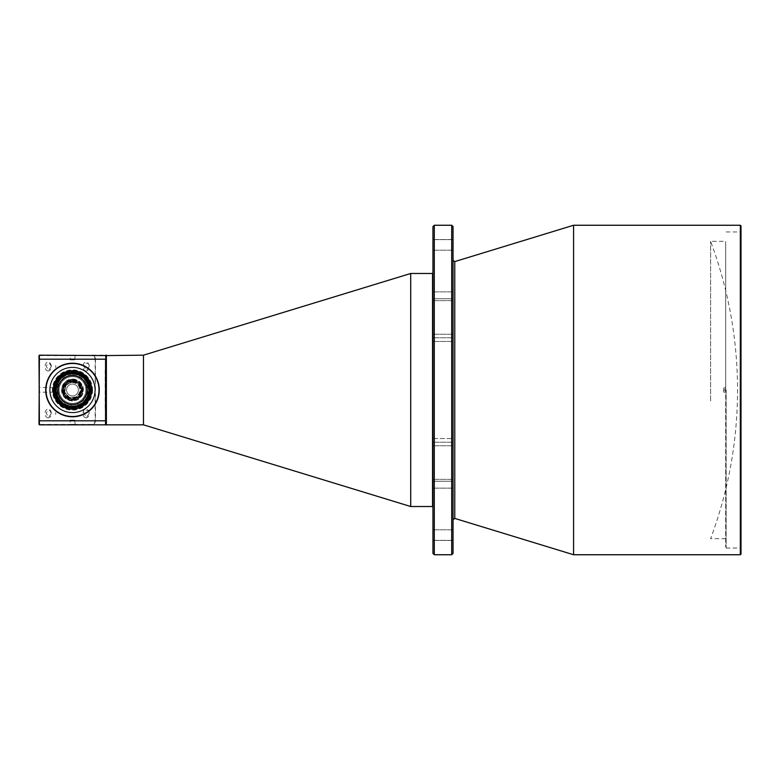 <?xml version="1.0" encoding="UTF-8"?>
<svg xmlns="http://www.w3.org/2000/svg" width="780" height="780" viewBox="0 0 780 780"><rect width="100%" height="100%" fill="white"/><g stroke="black" fill="none" stroke-linecap="round" stroke-linejoin="round"><path stroke-width="0.58" stroke-dasharray="3.9 2.92" d="M55.712 398.375L55.712 394.66L55.712 398.375A18.749 18.749 0 0 1 53.81 391.648L53.82 391.852A18.749 18.749 0 0 0 55.712 398.375M53.82 388.148A18.749 18.749 0 0 1 55.712 381.625L55.712 385.34L55.712 381.625A18.749 18.749 0 0 0 53.81 388.352L53.82 388.148A18.749 18.749 0 0 0 53.82 391.852M143.471 424.827L143.471 355.173M410.709 506.522L410.709 273.478M106.372 424.827L106.372 355.173M105.973 390L105.973 424.418L105.973 390M432.539 273.478L432.539 506.522M432.939 496.694L432.939 273.877L432.939 496.694M89.193 413.439L86.531 417.202L83.889 413.439C82.943 408.973 90.139 408.973 89.193 413.439M89.193 366.561L86.531 370.325L83.889 366.561C82.943 362.096 90.139 362.096 89.193 366.561M51.314 413.439L48.77 417.037L46.235 413.439C47.931 409.168 49.618 409.168 51.314 413.439M51.314 366.561L48.77 370.159L46.235 366.561C47.931 362.29 49.618 362.29 51.314 366.561M86.073 417.856A4.417 3.13 -90 0 1 83.362 411.226A4.417 3.13 -90 0 1 88.774 411.226A4.417 3.13 -90 0 1 86.073 417.856M86.073 370.978A4.417 3.13 -90 0 1 83.362 364.348A4.417 3.13 -90 0 1 88.774 364.348A4.417 3.13 -90 0 1 86.073 370.978M48.184 417.856A4.417 3.13 -90 0 1 45.474 411.226A4.417 3.13 -90 0 1 50.895 411.226A4.417 3.13 -90 0 1 48.184 417.856M48.184 370.978A4.417 3.13 -90 0 1 45.474 364.348A4.417 3.13 -90 0 1 50.895 364.348A4.417 3.13 -90 0 1 48.184 370.978M53.859 392.213L39.507 392.213L39.507 387.787L39 392.71L39 387.29L39 392.71M70.278 359.863L74.695 359.863L70.278 359.863L70.278 355.68L74.695 355.68L69.771 355.173L75.192 355.173L69.771 355.173M70.278 420.137L74.695 420.137L70.278 420.137L70.278 424.32L74.695 424.32L69.771 424.827L75.192 424.827L69.771 424.827M91.523 355.582L39 355.582L39 424.418L91.523 424.418C93.697 424.193 94.906 422.984 95.141 420.81L95.141 359.19C94.906 357.016 93.697 355.807 91.523 355.582L39.4 355.173M74.695 420.137L75.192 424.827M39.4 424.827L91.523 424.418M106.021 420.761L105.973 359.19L105.973 420.81L95.423 420.81L95.423 359.19L105.563 359.19L105.563 424.827L91.806 424.827C94.019 424.573 95.228 423.228 95.423 420.81L95.141 420.81M95.141 359.19L95.423 359.19C95.228 356.772 94.019 355.427 91.806 355.173L105.563 355.173L106.021 359.239M53.42 401.953A22.503 22.503 0 0 1 71.662 367.517A22.503 22.503 0 0 1 92.371 400.53A22.503 22.503 0 0 1 53.42 401.953M710.59 400.988L710.59 241.332L710.59 400.988M725.692 390.078L723.684 390.078L723.83 392.145L723.83 390.136L725.692 390.136L725.692 241.332L725.692 387.913L723.684 387.913L723.684 389.922L725.692 389.922L725.692 546.936L725.692 389.922M723.83 392.096L723.684 390.078L723.684 392.096L725.692 392.087M723.83 387.904L723.83 389.912M725.692 392.145L725.468 390.136M725.468 392.145L723.83 392.145M725.692 387.913L725.692 390.136M725.692 387.855L723.83 387.855M725.468 387.855L725.692 389.863M723.83 389.863L725.468 389.863M726.141 390L726.141 548.048L726.141 390M740.327 390L740.327 548.048L740.327 390M741 390L741 231.28L741 390M741 554.073L741 225.927M740.327 225.254L740.327 554.746M573.583 554.746L573.583 225.254M453.034 390L453.034 519.704L453.034 390M451.698 225.254L451.698 554.746M453.034 553.4L453.034 226.6M453.034 438.555L453.034 334.25L453.034 445.75L453.034 438.555L432.939 438.555L432.939 334.25L432.939 445.75L432.939 334.25L432.939 438.555L453.034 438.555M453.034 298.74L453.034 239.548L453.034 300.651L453.034 298.74L432.939 298.74L432.939 239.548L432.939 300.651L432.939 239.548L432.939 298.74L453.034 298.74M453.034 481.26L453.034 540.452L453.034 479.349L453.034 481.26L432.939 481.26L432.939 540.452L432.939 479.349L432.939 540.452L432.939 481.26L453.034 481.26M434.284 554.746L434.284 225.254M432.939 226.6L432.939 553.4M57.164 399.604A18.086 18.086 0 0 0 82.085 405.317A18.086 18.086 0 0 0 87.808 380.396A18.086 18.086 0 0 0 62.878 374.683A18.086 18.086 0 0 0 57.164 399.604M87.808 380.396A18.086 18.086 0 0 0 56.511 381.537A18.086 18.086 0 0 0 73.144 408.067A18.086 18.086 0 0 0 87.808 380.396M88.374 380.035A18.749 18.749 0 0 1 73.164 408.74A18.749 18.749 0 0 1 55.916 381.225A18.749 18.749 0 0 1 88.374 380.035A18.749 18.749 0 0 0 55.916 381.225A18.749 18.749 0 0 0 73.164 408.74A18.749 18.749 0 0 0 88.374 380.035A18.749 18.749 0 0 1 73.164 408.74A18.749 18.749 0 0 1 55.916 381.225A18.749 18.749 0 0 1 88.374 380.035M91.553 378.046A22.503 22.503 0 0 0 52.601 379.47A22.503 22.503 0 0 0 73.3 412.483A22.503 22.503 0 0 0 91.553 378.046M91.777 377.9A22.766 22.766 0 0 1 73.31 412.756A22.766 22.766 0 0 1 52.367 379.343A22.766 22.766 0 0 1 91.777 377.9A22.766 22.766 0 0 0 60.391 370.705A22.766 22.766 0 0 0 53.196 402.1A22.766 22.766 0 0 0 84.581 409.295A22.766 22.766 0 0 0 91.777 377.9M53.81 388.352A18.749 18.749 0 0 0 53.81 391.648M55.712 385.34A17.413 17.413 0 0 0 55.712 394.66M106.021 420.137L106.021 359.863L105.973 420.137M106.021 408.983L105.934 369.905L105.934 410.095M105.173 370.325L105.173 409.675L105.173 370.325L105.934 369.564L105.934 410.436L105.934 369.564M55.712 412.435L55.712 414.443M55.712 365.557L55.712 367.565M92.576 390A20.095 20.095 0 0 1 72.481 410.095A20.095 20.095 0 0 1 52.397 390A20.095 20.095 0 0 1 72.481 369.905A20.095 20.095 0 0 1 92.576 390M52.903 390A19.578 19.578 0 0 1 82.27 373.045A19.578 19.578 0 0 1 82.27 406.955A19.578 19.578 0 0 1 52.903 390M72.481 407.072A17.072 17.072 0 0 0 89.563 390.224A17.072 17.072 0 0 0 72.93 372.928A17.072 17.072 0 0 0 55.419 390.673A17.072 17.072 0 0 0 72.481 407.072A17.072 17.072 0 0 0 89.544 389.327A17.072 17.072 0 0 0 72.481 372.928A17.072 17.072 0 0 0 55.419 389.327A17.072 17.072 0 0 0 72.481 407.072M89.954 390.673L91.894 390.673A19.422 19.422 0 0 0 72.481 370.578A19.422 19.422 0 0 0 53.079 390.673L55.419 390.673L53.079 390.673A19.422 19.422 0 0 0 72.481 409.422A19.422 19.422 0 0 0 91.894 390.673L89.954 390.673A17.482 17.482 0 0 1 72.481 407.482A17.482 17.482 0 0 1 55.019 390.673M53.079 389.327A19.422 19.422 0 0 0 72.481 409.422A19.422 19.422 0 0 0 91.904 390.224A19.422 19.422 0 0 0 72.93 370.588A19.422 19.422 0 0 0 53.079 389.327L55.419 389.327L53.079 389.327M55.019 389.327A17.482 17.482 0 0 1 72.481 372.518A17.482 17.482 0 0 1 89.954 389.327L91.894 389.327L89.954 389.327M72.481 406.477A16.477 16.477 0 0 0 86.755 381.761A16.477 16.477 0 0 0 58.217 381.761A16.477 16.477 0 0 0 72.481 406.477M72.481 409.022A19.022 19.022 0 0 1 56.014 380.494A19.022 19.022 0 0 1 88.959 380.494A19.022 19.022 0 0 1 72.481 409.022M88.559 390A16.068 16.068 0 0 0 64.447 376.077A16.068 16.068 0 0 0 64.447 403.923A16.068 16.068 0 0 0 88.559 390A16.068 16.068 0 0 1 72.481 406.068A16.068 16.068 0 0 1 56.413 390A16.068 16.068 0 0 1 72.481 373.932A16.068 16.068 0 0 1 88.559 390M90.032 390A17.55 17.55 0 0 0 63.716 374.81A17.55 17.55 0 0 0 63.716 405.19A17.55 17.55 0 0 0 90.032 390A17.55 17.55 0 0 1 63.716 405.19A17.55 17.55 0 0 1 63.716 374.81A17.55 17.55 0 0 1 90.032 390M99.274 390A26.783 26.783 0 0 0 59.095 366.805A26.783 26.783 0 0 0 59.095 413.195A26.783 26.783 0 0 0 99.274 390A26.783 26.783 0 0 0 59.095 366.805A26.783 26.783 0 0 0 59.095 413.195A26.783 26.783 0 0 0 99.274 390A26.783 26.783 0 0 0 59.095 366.805A26.783 26.783 0 0 0 59.095 413.195A26.783 26.783 0 0 0 99.274 390A26.783 26.783 0 0 0 59.095 366.805A26.783 26.783 0 0 0 59.095 413.195A26.783 26.783 0 0 0 99.274 390M95.258 390A22.766 22.766 0 0 0 61.103 370.285A22.766 22.766 0 0 0 61.103 409.715A22.766 22.766 0 0 0 95.258 390A22.766 22.766 0 0 0 61.103 370.285A22.766 22.766 0 0 0 61.103 409.715A22.766 22.766 0 0 0 95.258 390A22.766 22.766 0 0 0 61.103 370.285A22.766 22.766 0 0 0 61.103 409.715A22.766 22.766 0 0 0 95.258 390A22.766 22.766 0 0 0 61.103 370.285A22.766 22.766 0 0 0 61.103 409.715A22.766 22.766 0 0 0 95.258 390M72.481 373.659A16.341 16.341 0 0 1 86.638 398.171A16.341 16.341 0 0 1 58.334 398.171A16.341 16.341 0 0 1 72.481 373.659A16.341 16.341 0 0 1 86.638 398.171A16.341 16.341 0 0 1 58.334 398.171A16.341 16.341 0 0 1 72.481 373.659A16.341 16.341 0 0 1 86.638 398.171A16.341 16.341 0 0 1 58.334 398.171A16.341 16.341 0 0 1 72.481 373.659A16.341 16.341 0 0 1 86.638 398.171A16.341 16.341 0 0 1 58.334 398.171A16.341 16.341 0 0 1 72.481 373.659M72.481 372.986A17.014 17.014 0 0 1 87.214 398.502A17.014 17.014 0 0 1 57.749 398.502A17.014 17.014 0 0 1 72.481 372.986A17.014 17.014 0 0 1 87.214 398.502A17.014 17.014 0 0 1 57.749 398.502A17.014 17.014 0 0 1 72.481 372.986A17.014 17.014 0 0 0 55.477 390A17.014 17.014 0 0 0 72.481 407.014A17.014 17.014 0 0 0 89.495 390A17.014 17.014 0 0 0 72.481 372.986M72.481 375.531A14.469 14.469 0 0 1 85.01 397.235A14.469 14.469 0 0 1 59.953 397.235A14.469 14.469 0 0 1 72.481 375.531M72.481 374.195A15.805 15.805 0 0 0 58.792 397.898A15.805 15.805 0 0 0 86.17 397.898A15.805 15.805 0 0 0 72.481 374.195M72.481 367.165A22.835 22.835 0 0 1 92.264 401.417A22.835 22.835 0 0 1 52.709 401.417A22.835 22.835 0 0 1 72.481 367.165A22.835 22.835 0 0 1 92.264 401.417A22.835 22.835 0 0 1 52.709 401.417A22.835 22.835 0 0 1 72.481 367.165A22.835 22.835 0 0 0 52.709 401.417A22.835 22.835 0 0 0 92.264 401.417A22.835 22.835 0 0 0 72.481 367.165M72.481 367.565A22.435 22.435 0 0 1 91.913 401.212A22.435 22.435 0 0 1 53.059 401.212A22.435 22.435 0 0 1 72.481 367.565A22.435 22.435 0 0 1 91.913 401.212A22.435 22.435 0 0 1 53.059 401.212A22.435 22.435 0 0 1 72.481 367.565M72.481 363.217A26.783 26.783 0 0 1 95.686 403.397A26.783 26.783 0 0 1 49.286 403.397A26.783 26.783 0 0 1 72.481 363.217A26.783 26.783 0 0 1 95.686 403.397A26.783 26.783 0 0 1 49.286 403.397A26.783 26.783 0 0 1 72.481 363.217A26.783 26.783 0 0 1 95.686 403.397A26.783 26.783 0 0 1 49.286 403.397A26.783 26.783 0 0 1 72.481 363.217M72.481 371.251A18.749 18.749 0 0 0 56.248 399.38A18.749 18.749 0 0 0 88.725 399.38A18.749 18.749 0 0 0 72.481 371.251A18.749 18.749 0 0 1 88.725 399.38A18.749 18.749 0 0 1 56.248 399.38A18.749 18.749 0 0 1 72.481 371.251A18.749 18.749 0 0 1 88.725 399.38A18.749 18.749 0 0 1 56.248 399.38A18.749 18.749 0 0 1 72.481 371.251A18.749 18.749 0 0 0 56.248 399.38A18.749 18.749 0 0 0 88.725 399.38A18.749 18.749 0 0 0 72.481 371.251M72.481 373.932A16.068 16.068 0 0 1 86.404 398.034A16.068 16.068 0 0 1 58.568 398.034A16.068 16.068 0 0 1 72.481 373.932A16.068 16.068 0 0 1 86.404 398.034A16.068 16.068 0 0 1 58.568 398.034A16.068 16.068 0 0 1 72.481 373.932M72.481 371.485A18.515 18.515 0 0 1 88.52 399.262A18.515 18.515 0 0 1 56.443 399.262A18.515 18.515 0 0 1 72.481 371.485M72.442 408.749C66.953 409.49 53.957 403.835 53.732 389.961C54.025 376.077 67.041 370.481 72.53 371.251C78.01 370.51 91.016 376.165 91.24 390.039C90.948 403.923 77.922 409.519 72.442 408.749M72.481 373.99A16.01 16.01 0 0 1 86.346 398.005A16.01 16.01 0 0 1 58.627 398.005A16.01 16.01 0 0 1 72.481 373.99M72.481 372.587A17.413 17.413 0 0 1 87.565 398.707A17.413 17.413 0 0 1 57.408 398.707A17.413 17.413 0 0 1 72.481 372.587A17.413 17.413 0 0 1 87.565 398.707A17.413 17.413 0 0 1 57.408 398.707A17.413 17.413 0 0 1 72.481 372.587A17.413 17.413 0 0 1 87.565 398.707A17.413 17.413 0 0 1 57.408 398.707A17.413 17.413 0 0 1 72.481 372.587A17.413 17.413 0 0 0 57.408 398.707A17.413 17.413 0 0 0 87.565 398.707A17.413 17.413 0 0 0 72.481 372.587M72.481 384.082A5.918 5.918 0 0 1 77.61 392.964A5.918 5.918 0 0 1 67.353 392.964A5.918 5.918 0 0 1 72.481 384.082A5.918 5.918 0 0 1 77.61 392.964A5.918 5.918 0 0 1 67.353 392.964A5.918 5.918 0 0 1 72.481 384.082M72.481 381.293A8.707 8.707 0 0 1 80.028 394.348A8.707 8.707 0 0 1 64.945 394.348A8.707 8.707 0 0 1 72.481 381.293A8.707 8.707 0 0 1 80.028 394.348A8.707 8.707 0 0 1 64.945 394.348A8.707 8.707 0 0 1 72.481 381.293A8.707 8.707 0 0 1 81.188 390A8.707 8.707 0 0 1 72.481 398.707A8.707 8.707 0 0 1 63.775 390A8.707 8.707 0 0 1 72.481 381.293A8.707 8.707 0 0 1 80.028 394.348A8.707 8.707 0 0 1 64.945 394.348A8.707 8.707 0 0 1 72.481 381.293M72.481 382.629A7.371 7.371 0 0 1 78.868 393.685A7.371 7.371 0 0 1 66.105 393.685A7.371 7.371 0 0 1 72.481 382.629A7.371 7.371 0 0 0 66.105 393.685A7.371 7.371 0 0 0 78.868 393.685A7.371 7.371 0 0 0 72.481 382.629M72.481 381.966A8.034 8.034 0 0 1 79.443 394.017A8.034 8.034 0 0 1 65.52 394.017A8.034 8.034 0 0 1 72.481 381.966M72.481 381.527A8.473 8.473 0 0 0 65.149 394.241A8.473 8.473 0 0 0 79.823 394.241A8.473 8.473 0 0 0 72.481 381.527M72.481 406.604A16.604 16.604 0 0 1 58.1 381.693A16.604 16.604 0 0 1 86.863 381.693A16.604 16.604 0 0 1 72.481 406.604M72.481 376.603A13.396 13.396 0 0 1 84.084 396.698A13.396 13.396 0 0 1 60.889 396.698A13.396 13.396 0 0 1 72.481 376.603A13.396 13.396 0 0 1 84.084 396.698A13.396 13.396 0 0 1 60.889 396.698A13.396 13.396 0 0 1 72.481 376.603M72.481 400.111A10.111 10.111 0 0 0 81.247 384.94A10.111 10.111 0 0 0 63.726 384.94A10.111 10.111 0 0 0 72.481 400.111M72.481 380.289A9.711 9.711 0 0 1 82.192 390A9.711 9.711 0 0 1 72.481 399.711A9.711 9.711 0 0 1 62.77 390A9.711 9.711 0 0 1 72.481 380.289A9.711 9.711 0 0 1 80.896 394.856A9.711 9.711 0 0 1 64.077 394.856A9.711 9.711 0 0 1 72.481 380.289M72.481 379.889A10.111 10.111 0 0 1 81.247 395.06A10.111 10.111 0 0 1 63.726 395.06A10.111 10.111 0 0 1 72.481 379.889A10.111 10.111 0 0 1 81.247 395.06A10.111 10.111 0 0 1 63.726 395.06A10.111 10.111 0 0 1 72.481 379.889M72.481 398.941A8.941 8.941 0 0 0 80.223 385.534A8.941 8.941 0 0 0 64.74 385.534A8.941 8.941 0 0 0 72.481 398.941M72.481 382.229A7.771 7.771 0 0 1 79.209 393.88A7.771 7.771 0 0 1 65.754 393.88A7.771 7.771 0 0 1 72.481 382.229A7.771 7.771 0 0 1 79.209 393.88A7.771 7.771 0 0 1 65.754 393.88A7.771 7.771 0 0 1 72.481 382.229M72.481 380.757A9.243 9.243 0 0 1 80.486 394.622A9.243 9.243 0 0 1 64.477 394.622A9.243 9.243 0 0 1 72.481 380.757A9.243 9.243 0 0 0 64.477 394.622A9.243 9.243 0 0 0 80.486 394.622A9.243 9.243 0 0 0 72.481 380.757A9.243 9.243 0 0 0 64.477 394.622A9.243 9.243 0 0 0 80.486 394.622A9.243 9.243 0 0 0 72.481 380.757M72.481 379.285A10.715 10.715 0 0 1 81.763 395.353A10.715 10.715 0 0 1 63.209 395.353A10.715 10.715 0 0 1 72.481 379.285A10.715 10.715 0 0 0 63.209 395.353A10.715 10.715 0 0 0 81.763 395.353A10.715 10.715 0 0 0 72.481 379.285M72.481 379.051A10.949 10.949 0 0 1 81.968 395.47A10.949 10.949 0 0 1 63.005 395.47A10.949 10.949 0 0 1 72.481 379.051M72.481 375.268A14.732 14.732 0 0 1 85.244 397.371A14.732 14.732 0 0 1 59.728 397.371A14.732 14.732 0 0 1 72.481 375.268A14.732 14.732 0 0 0 59.728 397.371A14.732 14.732 0 0 0 85.244 397.371A14.732 14.732 0 0 0 72.481 375.268M72.481 375.034A14.966 14.966 0 0 1 85.449 397.478A14.966 14.966 0 0 1 59.524 397.478A14.966 14.966 0 0 1 72.481 375.034M72.481 372.352A17.648 17.648 0 0 1 87.76 398.824A17.648 17.648 0 0 1 57.203 398.824A17.648 17.648 0 0 1 72.481 372.352M72.481 371.017A18.983 18.983 0 0 1 88.92 399.497A18.983 18.983 0 0 1 56.043 399.497A18.983 18.983 0 0 1 72.481 371.017M72.481 370.51A19.49 19.49 0 0 1 89.359 399.74A19.49 19.49 0 0 1 55.604 399.74A19.49 19.49 0 0 1 72.481 370.51A19.49 19.49 0 0 1 89.359 399.74A19.49 19.49 0 0 1 55.604 399.74A19.49 19.49 0 0 1 72.481 370.51A19.49 19.49 0 0 1 89.359 399.74A19.49 19.49 0 0 1 55.604 399.74A19.49 19.49 0 0 1 72.481 370.51M72.481 370.909A19.09 19.09 0 0 1 89.017 399.545A19.09 19.09 0 0 1 55.955 399.545A19.09 19.09 0 0 1 72.481 370.909A19.09 19.09 0 0 0 55.955 399.545A19.09 19.09 0 0 0 89.017 399.545A19.09 19.09 0 0 0 72.481 370.909M72.481 367.633A22.367 22.367 0 0 0 53.118 401.183A22.367 22.367 0 0 0 91.855 401.183A22.367 22.367 0 0 0 72.481 367.633A22.367 22.367 0 0 1 91.855 401.183A22.367 22.367 0 0 1 53.118 401.183A22.367 22.367 0 0 1 72.481 367.633A22.367 22.367 0 0 1 91.855 401.183A22.367 22.367 0 0 1 53.118 401.183A22.367 22.367 0 0 1 72.481 367.633M72.481 367.234A22.766 22.766 0 0 1 92.206 401.388A22.766 22.766 0 0 1 52.767 401.388A22.766 22.766 0 0 1 72.481 367.234A22.766 22.766 0 0 1 92.206 401.388A22.766 22.766 0 0 1 52.767 401.388A22.766 22.766 0 0 1 72.481 367.234A22.766 22.766 0 0 1 92.206 401.388A22.766 22.766 0 0 1 52.767 401.388A22.766 22.766 0 0 1 72.481 367.234A22.766 22.766 0 0 1 92.206 401.388A22.766 22.766 0 0 1 52.767 401.388A22.766 22.766 0 0 1 72.481 367.234M72.481 363.48A26.52 26.52 0 0 0 49.52 403.26A26.52 26.52 0 0 0 95.453 403.26A26.52 26.52 0 0 0 72.481 363.48M72.481 367.497A22.503 22.503 0 0 1 91.972 401.252A22.503 22.503 0 0 1 53.001 401.252A22.503 22.503 0 0 1 72.481 367.497M72.481 371.914A18.086 18.086 0 0 1 88.14 399.038A18.086 18.086 0 0 1 56.823 399.038A18.086 18.086 0 0 1 72.481 371.914A18.086 18.086 0 0 1 88.14 399.038A18.086 18.086 0 0 1 56.823 399.038A18.086 18.086 0 0 1 72.481 371.914A18.086 18.086 0 0 1 88.14 399.038A18.086 18.086 0 0 1 56.823 399.038A18.086 18.086 0 0 1 72.481 371.914A18.086 18.086 0 0 0 54.405 390A18.086 18.086 0 0 0 72.481 408.086A18.086 18.086 0 0 0 90.568 390A18.086 18.086 0 0 0 72.481 371.914L82.865 375.2C93.132 382.405 92.332 397.293 84.698 403.328C76.557 409.627 68.416 409.627 60.265 403.328C56.453 399.711 54.493 395.265 54.405 390C55.477 379.022 61.503 372.986 72.481 371.914M72.481 373.454A16.546 16.546 0 0 1 86.814 398.268A16.546 16.546 0 0 1 58.159 398.268A16.546 16.546 0 0 1 72.481 373.454A16.546 16.546 0 0 1 86.814 398.268A16.546 16.546 0 0 1 58.159 398.268A16.546 16.546 0 0 1 72.481 373.454A16.546 16.546 0 0 1 86.814 398.268A16.546 16.546 0 0 1 58.159 398.268A16.546 16.546 0 0 1 72.481 373.454L81.559 376.165C86.365 379.529 88.861 384.13 89.027 390C87.526 400.549 82.007 406.068 72.481 406.546C68.221 406.487 64.496 405.044 61.308 402.197C57.817 398.882 56.023 394.816 55.946 390C56.921 379.948 62.439 374.439 72.481 373.454M72.481 407.852A17.852 17.852 0 0 1 57.028 381.079A17.852 17.852 0 0 1 87.945 381.079A17.852 17.852 0 0 1 72.481 407.852M73.7 416.491A26.52 26.52 0 0 0 94.819 375.706A26.52 26.52 0 0 0 48.935 377.803A26.52 26.52 0 0 0 73.7 416.491A26.52 26.52 0 0 1 48.935 377.803A26.52 26.52 0 0 1 94.819 375.706A26.52 26.52 0 0 1 73.7 416.491M73.534 412.815A22.835 22.835 0 0 1 52.201 379.499A22.835 22.835 0 0 1 91.718 377.686A22.835 22.835 0 0 1 73.534 412.815A22.835 22.835 0 0 0 91.718 377.686A22.835 22.835 0 0 0 52.201 379.499A22.835 22.835 0 0 0 73.534 412.815M73.71 416.764A26.783 26.783 0 0 0 95.043 375.56A26.783 26.783 0 0 0 48.701 377.686A26.783 26.783 0 0 0 73.71 416.764M73.515 412.415A22.435 22.435 0 0 1 52.562 379.685A22.435 22.435 0 0 1 91.377 377.9A22.435 22.435 0 0 1 73.515 412.415A22.435 22.435 0 0 0 91.377 377.9A22.435 22.435 0 0 0 52.562 379.685A22.435 22.435 0 0 0 73.515 412.415M454.769 518.417L454.769 261.583M453.034 488.144L432.939 488.144L453.034 488.144M453.034 540.365L432.939 540.365L453.034 540.365M453.034 529.815L432.939 529.815L453.034 529.815M453.034 442.221L432.939 442.221L453.034 442.221M453.034 337.779L432.939 337.779L453.034 337.779M453.034 341.445L432.939 341.445L453.034 341.445M453.034 291.856L432.939 291.856L453.034 291.856M453.034 239.636L432.939 239.636L453.034 239.636M453.034 250.185L432.939 250.185L453.034 250.185M72.481 380.494A9.506 9.506 0 0 1 80.72 394.758A9.506 9.506 0 0 1 64.252 394.758A9.506 9.506 0 0 1 72.481 380.494M72.481 373.055A16.945 16.945 0 0 1 87.155 398.473A16.945 16.945 0 0 1 57.808 398.473A16.945 16.945 0 0 1 72.481 373.055A16.945 16.945 0 0 1 87.155 398.473A16.945 16.945 0 0 1 57.808 398.473A16.945 16.945 0 0 1 72.481 373.055M53.859 387.787L39 387.29M74.695 359.863L75.192 355.173M725.692 538.668L710.59 538.668A423.628 423.628 0 0 0 710.59 241.332L725.692 241.332M726.141 548.048L740.327 548.048L741 548.72M726.141 231.952L740.327 231.952L741 231.28M453.034 479.349L432.939 479.349L453.034 479.349M453.034 540.452L432.939 540.452L453.034 540.452M453.034 445.75L432.939 445.75L453.034 445.75M453.034 334.25L432.939 334.25L453.034 334.25M453.034 300.651L432.939 300.651L453.034 300.651M453.034 239.548L432.939 239.548L453.034 239.548M106.021 371.017A262.782 262.782 0 0 0 105.934 369.905M105.173 409.675L105.934 410.436M72.452 405.805C52.055 406.741 52.133 373.171 72.52 374.195C92.908 373.259 92.84 406.828 72.452 405.805"/><path stroke-width="1.17" d="M39 424.418L39.4 355.173L105.973 355.582L105.973 424.418L105.973 355.582L143.471 355.173L143.471 424.827L410.709 506.522L432.539 506.522L432.539 273.478L410.709 273.478L410.709 506.522M106.372 355.173L106.372 424.827L143.471 424.827M39 355.582L39.4 424.827L105.563 424.827L105.563 359.19L39 359.19M106.372 424.827L105.563 424.827M105.563 355.173L105.973 359.19M741 390L741 554.073L740.327 554.746L740.327 225.254L741 225.927L741 390M573.583 554.746L454.769 518.417L454.769 261.583L573.583 225.254L573.583 554.746L740.327 554.746M451.698 390L451.698 225.254L453.034 226.6L453.034 553.4L451.698 554.746L451.698 390M434.284 554.746L432.939 553.4L432.939 226.6L434.284 225.254L434.284 554.746L451.698 554.746M72.481 416.52A26.52 26.52 0 0 0 95.453 376.74A26.52 26.52 0 0 0 49.52 376.74A26.52 26.52 0 0 0 72.481 416.52M72.481 407.014A17.014 17.014 0 0 1 55.477 390A17.014 17.014 0 0 1 72.481 372.986A17.014 17.014 0 0 1 89.495 390A17.014 17.014 0 0 1 72.481 407.014M72.481 406.604A16.604 16.604 0 0 0 86.863 381.693A16.604 16.604 0 0 0 58.1 381.693A16.604 16.604 0 0 0 72.481 406.604M72.481 375.531A14.469 14.469 0 0 1 85.01 397.235A14.469 14.469 0 0 1 59.953 397.235A14.469 14.469 0 0 1 72.481 375.531M72.481 416.783A26.783 26.783 0 0 1 45.698 390A26.783 26.783 0 0 1 72.481 363.217A26.783 26.783 0 0 1 99.274 390A26.783 26.783 0 0 1 72.481 416.783M73.71 416.764A26.783 26.783 0 0 1 48.701 377.686A26.783 26.783 0 0 1 95.043 375.56A26.783 26.783 0 0 1 73.71 416.764M39 420.81L105.973 420.81M143.471 355.173L410.709 273.478M573.583 225.254L740.327 225.254M454.769 518.417L453.034 519.704M454.769 261.583L453.034 260.296M434.284 225.254L451.698 225.254"/></g></svg>

